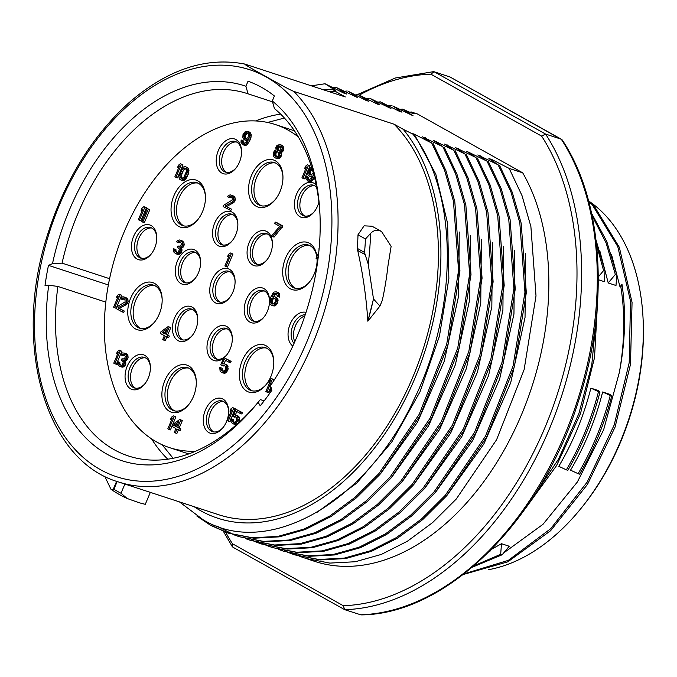 <?xml version="1.0" encoding="UTF-8"?>
<svg xmlns="http://www.w3.org/2000/svg" width="677" height="677" viewBox="0 0 677 677"><rect width="100%" height="100%" fill="white"/><g stroke="black" fill="none" stroke-linecap="round" stroke-linejoin="round"><path stroke-width="1.02" d="M622.002 284.391L619.997 286.803L620.86 287.09L622.002 284.391C626.166 312.41 625.277 341.775 619.337 372.485L603.63 429.81L577.388 481.973L543.005 524.303L503.671 552.948M611.5 254.467L619.997 286.803M589.108 202.829L592.02 204.361L617.746 246.496L630.515 301.138L629.195 362.711L614.191 425.012L587.145 482.126L550.697 528.712L508.342 560.353L464.134 573.842M619.337 372.485A198.014 129.383 -71.9 0 0 620.86 287.09M501.488 543.707L500.675 554.285L502.139 554.768L509.248 546.246L501.488 543.707L491.883 549.115M598.316 279.711L604.231 281.649L605.043 271.071L603.579 270.588L598.307 276.91M608.234 282.961L615.985 285.491L616.798 274.921L615.334 274.439L608.234 282.961L599.822 250.854M611.737 395.977L610.4 394.513L602.648 391.975C595.489 420.019 584.793 446.084 570.542 470.168L578.124 473.688C592.214 449.63 602.928 423.565 610.265 395.503L611.737 395.977C604.527 423.675 593.814 449.731 579.588 474.162L578.124 473.688M599.966 392.135L598.637 390.663L590.894 388.124C583.735 416.177 573.03 442.242 558.779 466.326L566.361 469.838C580.502 445.669 591.216 419.613 598.502 391.653L599.966 392.135C592.62 420.248 581.907 446.312 567.825 470.312L566.361 469.838M596.386 316.514L591.766 365.013L578.894 413.495L558.576 459.023L531.97 498.805M596.598 245.099L603.579 270.588M596.048 240.149L605.043 271.071M597.563 302.306L594.524 357.651L580.494 413.554L556.579 465.598L524.624 509.553M588.787 201.594L590.192 202.051A198.014 129.383 108.1 0 1 643.065 318.495A198.014 129.383 108.1 0 1 580.891 508.545A198.014 129.383 108.1 0 1 488.574 569.679M500.675 554.285L473.959 565.803M592.02 204.361L593.484 204.835L619.328 247.308L632.056 302.399L630.482 364.429L615.08 427.077L587.543 484.326L550.579 530.734L507.784 561.851L463.313 574.477M593.484 204.835L588.922 202.127M502.139 554.768L472.36 567.165M580.891 508.545L582.008 507.175A194.748 127.251 -71.9 0 0 643.15 320.263L643.065 318.495M233.227 547.346L232.296 546.644L232.482 543.766L343.264 605.703L344.695 609.664L361.002 614.885C446.041 614.564 540.542 521.459 578.048 402.443C609.867 307.206 603.689 202.169 562.198 139.902L450.129 77.034L434.118 71.754L545.594 134.071L561.267 139.2L449.799 76.882M561.597 139.344L561.267 139.2A276.775 180.852 -71.9 0 1 564.745 434.803A276.775 180.852 -71.9 0 1 360.376 614.792M232.896 547.202L344.695 609.664A276.775 180.852 108.1 0 0 549.123 429.531A276.775 180.852 108.1 0 0 545.594 134.071L541.634 136.111A273.508 178.72 108.1 0 1 544.731 428.084A273.508 178.72 108.1 0 1 343.264 605.703M359.479 95.025A273.508 178.72 108.1 0 1 430.843 74.174L434.118 71.754L433.492 71.66L395.334 78.007L357.05 94.729M300.884 556.731L314.619 561.36A232.973 152.232 -71.9 0 0 507.708 443.621A232.973 152.232 -71.9 0 0 522.703 172.83L417.438 113.981L411.345 111.993L409.839 112.162M305.682 558.44L329.86 563.095L355.307 561.741L381.303 554.429L407.385 541.245L432.611 522.585L456.306 498.983L496.613 439.678L524.142 369.583L536.006 295.866L530.886 226.524L522.009 195.602L509.172 168.404L522.703 172.83M290.23 551.865L294.842 554.158M295.502 554.463L300.216 556.469M179.405 501.877L203.337 519.911C267.982 558.821 366.773 502.579 414.036 399.438C458.574 309.034 458.549 193.377 412.987 134.173L411.464 133.225L414.231 134.131L431.74 143.075L422.524 136.847L442.8 146.689L433.585 140.461L453.861 150.311L444.645 144.083L464.921 153.933L455.706 147.696L475.982 157.546L466.775 151.318L487.042 161.168L477.835 154.94L498.111 164.79L488.896 158.553L491.663 159.459L492.797 160.982M525.623 253.723L525.039 317.428L510.678 382.843L483.81 444.07L446.981 495.395M491.663 159.459L509.172 168.404M328.117 91.31A222.073 145.106 108.1 0 1 336.224 91.852L345.312 96.938L244.719 64.036C205.859 56.614 167.244 69.536 128.875 102.794C92.123 136.111 65.077 179.896 47.728 234.14C12.051 342.85 44.53 460.445 118.424 481.931A218.476 142.762 108.1 0 0 309.372 351.422A218.476 142.762 108.1 0 0 293.776 91.395L394.124 124.221L403.221 129.307A222.073 145.106 108.1 0 1 402.256 404.931A222.073 145.106 108.1 0 1 200.688 510.737A222.073 145.106 108.1 0 1 194.054 506.675M336.224 91.852L332.737 89.508L335.64 90.447L325.053 83.762L311.344 85.818M411.345 111.993L414.155 113.846L411.388 112.941L402.493 109.09L413.072 115.775L392.795 105.925L402.011 112.154L399.244 111.248L380.372 101.863L390.951 108.54L370.674 98.681L379.89 104.918L377.123 104.013L358.243 94.619L368.821 101.296L366.054 100.399L348.553 91.446L357.761 97.683L336.122 87.384L346.7 94.061L343.933 93.155L325.053 83.762M412.987 134.173L403.221 129.307M244.964 64.103C244.439 64.256 244.279 64.467 265.443 76.281C289.434 89.711 289.883 89.66 293.776 91.395M118.424 481.931L218.773 514.757A218.476 142.762 -71.9 0 0 409.72 384.248A218.476 142.762 -71.9 0 0 394.124 124.221M373.476 298.802A218.476 142.762 108.1 0 1 367.848 321.211L379.932 306.072L382.319 300.317A232.101 151.656 -71.9 0 0 387.955 265.9L391.128 246.335L381.566 231.542L379.687 230.713C376.336 229.621 373.298 230.535 370.564 233.472L365.462 238.973A229.588 150.015 108.1 0 1 364.531 252.428L357.321 248.391A218.476 142.762 -71.9 0 0 357.989 234.792L364.116 225.83L372.054 226.228L381.566 231.542M364.531 252.428L365.165 254.637L357.71 250.465C362.965 274.16 366.342 297.736 367.848 321.211L373.492 298.963L379.932 306.072M357.71 250.465L357.321 248.391M332.72 89.508A224.637 146.782 -71.9 0 0 326.983 89.389A224.637 146.782 -71.9 0 0 322.616 89.508M311.259 85.793A232.973 152.232 108.1 0 1 313.578 85.327M414.231 134.131L435.819 174.209L447.615 223.461L448.868 278.662L439.441 336.122L419.96 391.873L391.755 442.047L356.762 483.073L317.462 512.083M336.122 87.384L333.236 87.671M196.779 515.984L210.674 525.377L228.251 533.104L252.419 537.758L277.875 536.412L303.871 529.092L329.953 515.908L355.171 497.248L378.866 473.655L419.181 414.349L446.71 344.255L458.574 270.538L453.455 201.196L444.569 170.265L431.74 143.075M433.102 143.524L445.898 170.587L454.783 201.458L459.945 270.961L447.979 345.067L420.265 415.339L379.915 474.467L356.297 497.908L331.197 516.433L305.225 529.549L279.296 536.853L253.858 538.215L228.251 533.104M228.944 533.332L212.045 525.817M425.291 137.753L426.417 139.267M459.251 232.016L458.642 295.841L444.273 361.205L417.481 422.27L380.686 473.595M216.784 526.012L233.853 534.754M234.53 535.016L239.311 536.726L263.48 541.38L288.935 540.026L314.932 532.714L341.013 519.53L366.232 500.87L389.927 477.277L430.242 417.963L457.77 347.868L469.635 274.16L464.515 204.809L455.638 173.887L442.8 146.689M347.183 90.997L344.297 91.285M444.171 147.137L456.958 174.209L465.852 205.08L471.006 274.574L459.04 348.68L431.334 418.953L390.976 478.089L367.357 501.53L342.257 520.054L316.286 533.171L290.357 540.466L264.919 541.828L239.311 536.726M436.352 141.366L437.486 142.889M470.32 235.681L469.703 299.556L455.35 364.81L428.575 425.833L391.695 477.277M358.243 94.619L355.357 94.907M245.582 538.638L250.372 540.348L274.549 545.002L299.996 543.648L325.992 536.328L352.074 523.143L377.301 504.492L400.996 480.89L441.302 421.585L468.831 351.49L480.695 277.773L475.576 208.431L466.698 177.501L453.861 150.311M455.232 150.759L468.019 177.831L476.913 208.694L482.066 278.196L470.1 352.302L442.394 422.575L402.036 481.711L378.426 505.152L353.318 523.676L327.355 536.785L301.417 544.088L275.979 545.45L250.372 540.348M251.065 540.568L246.276 538.824M447.412 144.988L448.546 146.503M481.381 239.26L480.755 303.262L466.351 368.618L439.559 429.582L402.747 480.907M369.303 98.241L366.418 98.529M251.252 539.984L255.965 541.989M256.642 542.252L261.432 543.961L285.609 548.615L311.056 547.27L337.061 539.95L363.134 526.765L388.361 508.105L412.056 484.512L452.371 425.207L479.891 355.112L491.756 281.395L486.636 212.053L477.759 181.123L464.921 153.933M466.292 154.381L479.079 181.444L487.973 212.316L493.127 281.818L481.161 355.916L453.455 426.188L413.105 485.324L389.487 508.766L364.378 527.29L338.415 540.407L312.486 547.701L287.04 549.072L261.432 543.961M262.117 544.19L257.336 542.438M256.659 542.167L251.962 540.128M458.473 148.601L459.607 150.125M492.433 242.831L491.841 306.681L477.454 372.113L450.611 433.221L413.833 484.495M257.04 541.008L261.652 543.301M262.312 543.606L267.026 545.611M267.694 545.874L272.493 547.583L296.67 552.237L322.117 550.883L348.122 543.572L374.195 530.387L399.422 511.727L423.117 488.125L463.432 428.82L490.952 358.725L502.816 285.009L497.705 215.667L488.819 184.745L475.982 157.546M380.372 101.863L377.487 102.151M477.353 157.995L490.148 185.066L499.034 215.938L504.196 285.432L492.23 359.538L464.515 429.81L424.166 488.946L400.547 512.387L375.439 530.912L349.476 544.029L323.547 551.323L298.1 552.686L272.493 547.583M469.533 152.223L470.667 153.747M503.51 246.563L502.909 310.235L488.599 375.464L461.807 436.614L424.911 488.1M391.424 105.477L388.547 105.764M278.763 549.496L283.561 551.205L307.73 555.859L333.186 554.505L359.182 547.185L385.264 534.001L410.482 515.349L434.177 491.747L474.492 432.442L502.021 362.347L513.885 288.63L508.766 219.289L499.88 188.358L487.042 161.168M488.413 161.617L501.208 188.688L510.094 219.551L515.256 289.054L503.29 363.16L475.576 433.432L435.226 492.568L411.608 516.009L386.499 534.534L360.536 547.642L334.607 554.945L309.161 556.308L283.561 551.205M284.255 551.425L279.466 549.682M480.602 155.845L481.728 157.36M514.571 250.151L513.953 314.026L499.601 379.281L472.825 440.304L435.946 491.747M402.493 109.09L399.608 109.386M284.442 550.841L289.155 552.847M289.824 553.109L294.622 554.818L318.799 559.473L344.246 558.119L370.243 550.807L396.324 537.623L421.551 518.963L445.238 495.369L485.553 436.064L513.081 365.969L524.946 292.252L519.826 222.911L510.949 191.98L498.111 164.79M499.482 165.239L512.269 192.302L521.163 223.173L526.317 292.676L514.351 366.773L486.645 437.046L446.287 496.182L422.676 519.623L397.568 538.147L371.597 551.264L345.668 558.559L320.229 559.93L294.622 554.818M295.316 555.047L290.526 553.295M289.849 553.033L285.152 550.985M270.546 385.56A197.227 128.875 -71.9 0 0 319.908 213.204A197.227 128.875 -71.9 0 0 272.281 101.008L274.405 95.982A202.677 132.438 -71.9 0 0 248.027 81.232L245.903 86.258A197.227 128.875 -71.9 0 0 52.501 263.658L48.473 265.367A202.677 132.438 -71.9 0 0 45.02 285.491L48.727 285.22A197.227 128.875 -71.9 0 0 106.822 454.098A197.227 128.875 -71.9 0 0 257.979 402.485A197.227 128.875 -71.9 0 0 258.14 402.29L260.247 405.811A202.677 132.438 -71.9 0 0 271.866 390.257L270.546 385.56M319.993 214.981A190.694 124.602 -71.9 0 0 274.439 108.582L272.281 101.008M255.601 120.946A190.694 124.602 108.1 0 1 280.633 114.134M167.752 459.192A190.694 124.602 108.1 0 1 151.589 438.899M292.946 130.297A190.694 124.602 108.1 0 1 293.886 129.967M187.8 454.242A190.694 124.602 108.1 0 1 187.241 453.421M195.501 451.246A169.986 111.07 108.1 0 1 169.563 447.641A169.986 111.07 108.1 0 1 124.424 231.297A169.986 111.07 108.1 0 1 275.268 124.517A169.986 111.07 108.1 0 1 298.329 136.94M239.413 162.192A18.254 11.924 -71.9 0 0 241.545 150.751A18.254 11.924 -71.9 0 0 235.96 139.572A18.254 11.924 -71.9 0 0 218.375 150.429A18.254 11.924 -71.9 0 0 221.828 173.05A18.254 11.924 -71.9 0 0 235.816 168.268A18.254 11.924 -71.9 0 0 239.413 162.192M154.635 248.188A18.254 11.924 -71.9 0 0 156.759 236.747A18.254 11.924 -71.9 0 0 151.183 225.568A18.254 11.924 -71.9 0 0 133.589 236.417A18.254 11.924 -71.9 0 0 137.042 259.037A18.254 11.924 -71.9 0 0 151.03 254.264A18.254 11.924 -71.9 0 0 154.635 248.188M198.479 272.696A18.254 11.924 -71.9 0 0 200.612 261.254A18.254 11.924 -71.9 0 0 195.027 250.084A18.254 11.924 -71.9 0 0 177.442 260.933A18.254 11.924 -71.9 0 0 180.894 283.553A18.254 11.924 -71.9 0 0 194.883 278.772A18.254 11.924 -71.9 0 0 198.479 272.696M148.255 378.003A18.254 11.924 -71.9 0 0 150.379 366.562A18.254 11.924 -71.9 0 0 144.802 355.391A18.254 11.924 -71.9 0 0 127.208 366.24A18.254 11.924 -71.9 0 0 130.661 388.86A18.254 11.924 -71.9 0 0 144.65 384.079A18.254 11.924 -71.9 0 0 148.255 378.003M195.619 329.758A18.254 11.924 -71.9 0 0 197.743 318.325A18.254 11.924 -71.9 0 0 192.166 307.146A18.254 11.924 -71.9 0 0 174.573 317.995A18.254 11.924 -71.9 0 0 178.026 340.616A18.254 11.924 -71.9 0 0 192.014 335.843A18.254 11.924 -71.9 0 0 195.619 329.758M226.465 421.729A18.254 11.924 -71.9 0 0 228.589 410.287A18.254 11.924 -71.9 0 0 223.012 399.108A18.254 11.924 -71.9 0 0 205.419 409.966A18.254 11.924 -71.9 0 0 208.871 432.586A18.254 11.924 -71.9 0 0 222.86 427.805A18.254 11.924 -71.9 0 0 226.465 421.729M224.095 357.71A18.254 11.924 -71.9 0 0 226.567 355.154A18.254 11.924 -71.9 0 0 230.163 349.078A18.254 11.924 -71.9 0 0 232.296 337.637A18.254 11.924 -71.9 0 0 226.71 326.458A18.254 11.924 -71.9 0 0 209.125 337.315A18.254 11.924 -71.9 0 0 212.578 359.927A18.254 11.924 -71.9 0 0 223.588 358.133M269.548 301.341A18.254 11.924 -71.9 0 0 269.522 299.784A18.254 11.924 -71.9 0 0 263.945 288.605A18.254 11.924 -71.9 0 0 246.352 299.462A18.254 11.924 -71.9 0 0 249.805 322.074A18.254 11.924 -71.9 0 0 263.793 317.301A18.254 11.924 -71.9 0 0 267.398 311.225A18.254 11.924 -71.9 0 0 269.539 301.561M306.004 312.393A18.254 11.924 -71.9 0 0 290.196 323.97A18.254 11.924 -71.9 0 0 292.828 346.065M316.134 184.813A18.254 11.924 -71.9 0 0 314.17 183.298A18.254 11.924 -71.9 0 0 296.577 194.147A18.254 11.924 -71.9 0 0 300.029 216.767A18.254 11.924 -71.9 0 0 314.018 211.994A18.254 11.924 -71.9 0 0 317.623 205.918A18.254 11.924 -71.9 0 0 318.892 202.195M235.714 234.843A18.254 11.924 -71.9 0 0 237.839 223.402A18.254 11.924 -71.9 0 0 232.262 212.223A18.254 11.924 -71.9 0 0 214.668 223.08A18.254 11.924 -71.9 0 0 218.121 245.7A18.254 11.924 -71.9 0 0 232.109 240.919A18.254 11.924 -71.9 0 0 235.714 234.843M270.258 254.163A18.254 11.924 -71.9 0 0 272.391 242.721A18.254 11.924 -71.9 0 0 266.806 231.542A18.254 11.924 -71.9 0 0 249.221 242.391A18.254 11.924 -71.9 0 0 252.673 265.012A18.254 11.924 -71.9 0 0 266.662 260.239A18.254 11.924 -71.9 0 0 270.258 254.163M232.939 291.965A18.254 11.924 -71.9 0 0 235.063 280.523A18.254 11.924 -71.9 0 0 229.486 269.344A18.254 11.924 -71.9 0 0 211.893 280.193A18.254 11.924 -71.9 0 0 215.345 302.814A18.254 11.924 -71.9 0 0 229.334 298.041A18.254 11.924 -71.9 0 0 232.939 291.965M270.876 376.53A24.787 16.197 -71.9 0 0 273.762 360.993A24.787 16.197 -71.9 0 0 266.188 345.812A24.787 16.197 -71.9 0 0 242.29 360.545A24.787 16.197 -71.9 0 0 246.978 391.272A24.787 16.197 -71.9 0 0 265.976 384.781A24.787 16.197 -71.9 0 0 270.876 376.53M316.912 256.558A24.787 16.197 -71.9 0 0 309.491 243.297A24.787 16.197 -71.9 0 0 285.592 258.039A24.787 16.197 -71.9 0 0 290.281 288.757A24.787 16.197 -71.9 0 0 309.279 282.267A24.787 16.197 -71.9 0 0 314.179 274.016A24.787 16.197 -71.9 0 0 317.09 259.088L317.962 259.376M130.661 298.142A24.787 16.197 -71.9 0 0 135.349 328.861A24.787 16.197 -71.9 0 0 154.348 322.37A24.787 16.197 -71.9 0 0 159.239 314.12A24.787 16.197 -71.9 0 0 162.133 298.582A24.787 16.197 -71.9 0 0 154.551 283.401A24.787 16.197 -71.9 0 0 130.661 298.142M202.541 211.605A24.787 16.197 -71.9 0 0 205.436 196.068A24.787 16.197 -71.9 0 0 197.853 180.886A24.787 16.197 -71.9 0 0 173.964 195.628A24.787 16.197 -71.9 0 0 178.652 226.346A24.787 16.197 -71.9 0 0 197.65 219.864A24.787 16.197 -71.9 0 0 202.541 211.605M164.799 380.652A24.787 16.197 -71.9 0 0 169.495 411.371A24.787 16.197 -71.9 0 0 188.494 404.88A24.787 16.197 -71.9 0 0 193.385 396.629A24.787 16.197 -71.9 0 0 196.271 381.092A24.787 16.197 -71.9 0 0 188.697 365.91A24.787 16.197 -71.9 0 0 164.799 380.652M251.446 175.529A24.787 16.197 -71.9 0 0 256.143 206.248A24.787 16.197 -71.9 0 0 275.141 199.757A24.787 16.197 -71.9 0 0 280.033 191.506A24.787 16.197 -71.9 0 0 282.918 175.969A24.787 16.197 -71.9 0 0 275.344 160.787A24.787 16.197 -71.9 0 0 251.446 175.529M227.599 256.541L228.53 254.332L230.366 252.97L232.956 254.053L227.472 267.043L225.898 266.526L224.882 265.959L229.435 255.178L227.599 256.541L228.708 256.905M229.816 196.288L228.377 197.193L227.531 196.719L228.166 195.712L230.222 194.815L233.116 196.432L233.777 198.852L233.252 200.604L231.923 202.254L225.102 205.952L231.432 209.125L230.849 210.513L223.156 206.578L223.74 205.19L232.228 200.028L232.194 197.625L229.816 196.288L231.289 196.77M226.668 206.468L233.489 202.761L234.817 201.111L235.351 199.36L234.691 196.939L231.534 195.204M228.377 197.193L229.943 197.709L231.356 196.812M248.4 131.761L249.635 133.818L249.432 136.779L246.064 143.778L245.082 144.599L242.916 144.751L244.482 145.267L246.648 145.106L249.542 141.256L251.006 137.296L251.201 134.334L249.974 132.277L247.554 131.287L249.974 132.277M242.916 144.751L241.004 142.314L241.139 139.995L241.985 140.477L242.645 142.898L244.321 143.465L245.734 142.568L247.359 139.716L244.896 140.054L246.91 140.655M244.219 143.406L243.559 140.985L241.139 139.995M222.987 365.021L221.963 365.47L220.77 364.801L223.808 357.617L229.588 360.849L229.004 362.229L224.07 359.479L222.2 363.896L224.375 363.744L226.126 365.064L226.423 369.329L224.062 372.452L221.887 372.604L220.135 371.284L219.72 367.289L220.736 367.856L220.609 369.16L221.455 370.649L224.011 371.055L225.229 369.684L225.653 367.188L224.806 365.698L222.987 365.021L224.468 365.504M223.021 371.165L222.183 369.667L222.31 368.373L219.72 367.289M221.887 372.604L224.425 373.315L225.627 372.959L227.997 369.845L227.692 365.58L224.375 363.744M225.517 360.282L224.079 363.684M223.808 357.617L231.153 361.366L230.569 362.745L229.004 362.229M221.963 365.47L223.528 365.978L224.536 365.546M232.702 407.554L233.726 408.121L228.242 421.111L227.218 420.535L231.771 409.763L229.935 411.125L230.865 408.916L232.702 407.554L235.173 408.908M232.135 416.11L231.094 418.581M230.967 418.868L229.808 421.619L228.242 421.111M280.811 144.937L282.199 148.111L281.607 150.514L279.483 152.054L279.796 155.304L277.663 157.868L275.488 158.02L278.027 158.731L280.092 157.834L281.014 156.649L281.607 154.246L281.057 152.57L283.181 151.022L283.773 148.627L283.113 146.207L280.126 144.556L282.377 145.453M282.918 226.033L274.033 237.119L271.443 236.036L279.745 226.33L274.642 223.478L275.226 222.098L276.791 222.615L282.918 226.033L281.353 225.526L280.769 226.905L282.334 227.421M307.46 164.773L308.475 165.349L302.991 178.339L301.967 177.763L306.52 166.991L304.684 168.353L305.615 166.144L307.46 164.773L310.049 165.857L308.543 169.411M307.798 171.188L304.557 178.846L302.991 178.339M271.367 378.528L272.391 379.095L266.899 392.085L265.883 391.518L270.436 380.736L268.6 382.099L269.531 379.89L271.367 378.528L273.957 379.611L272.992 381.887M270.284 388.302L268.473 392.601L266.899 392.085M173.295 415.839L174.319 416.406L168.827 429.396L167.811 428.829L172.364 418.047L170.519 419.41L171.459 417.201L173.295 415.839L175.885 416.922L172.669 424.521M171.907 426.332L170.401 429.912L168.827 429.396M178.373 429.946L176.858 433.525L174.277 432.442L175.91 428.566L171.823 426.29L172.525 424.631L179.76 419.452L182.35 420.535L179.193 427.999L180.894 428.947L180.2 430.606L176.925 429.142L175.292 433.009M119.262 350.178L120.278 350.754L114.794 363.744L113.77 363.168L118.323 352.395L116.486 353.758L117.426 351.541L119.262 350.178L121.852 351.261L117.527 361.493M117.349 361.907L116.359 364.251L114.794 363.744M119.093 294.14L120.117 294.707L114.625 307.697L113.609 307.13L118.162 296.348L116.326 297.711L117.256 295.502L119.093 294.14L121.682 295.223L116.706 307.003M143.837 206.697L144.861 207.264L139.369 220.253L138.353 219.686L142.906 208.905L141.07 210.268L142.001 208.059L143.837 206.697L145.403 207.204L146.427 207.78L145.555 209.853M144.556 212.206L140.943 220.77L139.369 220.253M180.378 163.766L181.402 164.333L175.91 177.323L174.894 176.748L179.447 165.975L177.602 167.337L178.542 165.129L180.378 163.766L182.968 164.85L180.911 169.724M179.287 173.549L177.484 177.839L175.91 177.323M180.962 240.538L182.485 242.417L182.401 245.108L181.529 246.665L179.811 247.757L180.42 249.805L179.134 252.843L177.696 253.748L175.986 253.816L177.552 254.332L179.27 254.264L180.7 253.359L181.986 250.312L181.377 248.264L183.103 247.181L183.966 245.616L184.271 244.414L183.602 241.994L180.624 240.352L182.536 241.054M175.986 253.816L174.065 252.403L173.337 250.625L173.532 248.687L174.378 249.161L174.421 250.549L175.377 251.768L177.366 252.538L178.398 252.089L179.397 249.229L177.535 247.164L178 246.064L180.514 246.098L181.563 243.61L179.87 241.638L178.906 241.444L177.467 242.349L179.033 242.857L180.446 241.96M175.377 251.768L177.399 252.529M176.951 252.284L175.995 251.065L175.944 249.669L173.532 248.687M163.741 340.099L162.725 339.524L164.359 335.657L160.271 333.372L160.974 331.713L168.209 326.534L170.799 327.617L167.651 335.081L169.352 336.037L168.649 337.688L165.374 336.224L163.741 340.099L165.315 340.607L166.821 337.036M275.167 297.034L276.402 299.09L276.318 301.781L277.883 302.289L277.468 298.303L274.312 296.56L276.732 297.55M273.872 296.467L275.048 294.563L276.461 293.666M276.978 292.244L278.213 294.3L278.078 296.619L279.643 297.127L279.779 294.817L278.552 292.76L276.301 291.863L278.552 292.76M276.318 301.781L273.83 305.175L271.663 305.327L273.229 305.843L275.404 305.682L277.883 302.289M233.243 416.736L232.05 416.067L235.088 408.883L240.868 412.115L240.284 413.495L235.351 410.736L233.489 415.162L234.691 414.806L236.679 415.576L237.906 417.633L237.712 420.595L236.315 422.897L235.342 423.717L233.176 423.87L231.416 422.55L230.916 421.238L231.001 418.555L232.025 419.122L231.898 420.417L232.736 421.915L235.3 422.321L236.738 420.4L236.654 417.616L235.071 416.389L233.243 416.736L234.809 417.244L235.816 416.804M232.736 421.915L234.58 422.583M234.301 422.431L233.463 420.933L233.59 419.638L231.001 418.555M233.176 423.87L235.706 424.581L237.822 423.463M237.898 423.396L239.277 421.111L239.48 418.149L238.245 416.093L235.655 415.009M236.798 411.548L235.359 414.95M235.088 408.883L242.442 412.632L241.858 414.011L240.284 413.495M313.756 174.666L310.904 180.023L309.922 180.844L307.756 180.996L310.286 181.715L311.488 181.36L314.441 177.349M307.756 180.996L305.843 178.559L305.979 176.248L306.825 176.722L307.485 179.143L308.509 179.71L310.574 178.813L312.19 175.969L309.736 176.299L311.742 176.909M307.485 179.143L309.161 179.71M309.059 179.659L308.399 177.239L305.979 176.248M124.873 353.318L126.396 355.197L126.311 357.879L125.44 359.445L123.722 360.528L124.331 362.576L123.045 365.622L121.606 366.528L119.897 366.595L123.18 367.036L125.135 365.394L125.897 363.092L125.287 361.044L127.014 359.961L128.173 357.194L127.513 354.773L124.534 353.132L126.438 353.834M119.897 366.595L117.527 364.243L117.443 361.459L118.289 361.933L118.331 363.329L119.287 364.548L121.276 365.318L122.309 364.869L123.307 362.009L121.445 359.944L121.911 358.835L124.424 358.869L125.473 356.39L123.781 354.418L122.816 354.215L121.378 355.12L122.943 355.637L124.356 354.74M119.287 364.548L121.31 365.309M120.861 365.055L119.905 363.837L119.854 362.449L117.443 361.459M122.647 298.176L121.208 299.082L120.362 298.608L120.997 297.592L123.062 296.695L125.956 298.312L126.616 300.732L126.083 302.484L124.754 304.134L117.933 307.84L124.263 311.014L123.679 312.393L122.114 311.885L115.987 308.458L116.571 307.079L125.059 301.917L125.025 299.505L122.647 298.176L124.119 298.659M119.499 308.348L126.32 304.65L127.648 303L128.181 301.248L127.521 298.828L124.365 297.085M121.208 299.082L122.782 299.589L124.187 298.692M144.472 212.172L145.403 209.963L147.239 208.601L149.829 209.684L144.345 222.674L141.755 221.591L146.308 210.809L144.472 212.172L145.58 212.536M186.725 167.651L187.258 171.366L185.616 176.257L183.535 179.193L181.47 180.09L180.336 179.794L183.044 180.607L185.1 179.71L186.429 178.059L188.231 174.285L188.959 170.587L188.291 168.167L185.82 166.804L188.291 168.167M241.562 151.36A16.07 10.502 -71.9 0 0 236.688 142.085A16.07 10.502 -71.9 0 0 235.461 141.544A16.07 10.502 -71.9 0 0 221.193 151.64A16.07 10.502 -71.9 0 0 224.239 171.56A16.07 10.502 -71.9 0 0 225.466 172.102A16.07 10.502 -71.9 0 0 236.188 167.786M226.677 172.381A16.07 10.502 108.1 0 1 223.545 152.41A16.07 10.502 108.1 0 1 236.603 142.035M156.785 237.356A16.07 10.502 -71.9 0 0 151.91 228.081A16.07 10.502 -71.9 0 0 150.675 227.54A16.07 10.502 -71.9 0 0 136.415 237.635A16.07 10.502 -71.9 0 0 139.454 257.556A16.07 10.502 -71.9 0 0 140.681 258.089A16.07 10.502 -71.9 0 0 151.411 253.782M141.891 258.369A16.07 10.502 108.1 0 1 138.768 238.406A16.07 10.502 108.1 0 1 151.817 228.031M200.629 261.872A16.07 10.502 -71.9 0 0 195.755 252.589A16.07 10.502 -71.9 0 0 194.527 252.056A16.07 10.502 -71.9 0 0 180.26 262.151A16.07 10.502 -71.9 0 0 183.306 282.064A16.07 10.502 -71.9 0 0 184.533 282.605A16.07 10.502 -71.9 0 0 195.255 278.298M185.743 282.884A16.07 10.502 108.1 0 1 182.612 262.921A16.07 10.502 108.1 0 1 195.67 252.546M150.404 367.179A16.07 10.502 -71.9 0 0 145.521 357.896A16.07 10.502 -71.9 0 0 144.294 357.363A16.07 10.502 -71.9 0 0 130.035 367.459A16.07 10.502 -71.9 0 0 133.073 387.371A16.07 10.502 -71.9 0 0 134.3 387.913A16.07 10.502 -71.9 0 0 145.03 383.605M135.51 388.192A16.07 10.502 108.1 0 1 132.387 368.229A16.07 10.502 108.1 0 1 145.437 357.854M197.769 318.935A16.07 10.502 -71.9 0 0 192.886 309.651A16.07 10.502 -71.9 0 0 191.659 309.118A16.07 10.502 -71.9 0 0 177.399 319.214A16.07 10.502 -71.9 0 0 180.437 339.126A16.07 10.502 -71.9 0 0 181.664 339.668A16.07 10.502 -71.9 0 0 192.395 335.36M182.875 339.947A16.07 10.502 108.1 0 1 179.752 319.984A16.07 10.502 108.1 0 1 192.801 309.609M228.614 410.897A16.07 10.502 -71.9 0 0 223.732 401.622A16.07 10.502 -71.9 0 0 222.505 401.08A16.07 10.502 -71.9 0 0 208.245 411.176A16.07 10.502 -71.9 0 0 211.283 431.097A16.07 10.502 -71.9 0 0 212.51 431.638A16.07 10.502 -71.9 0 0 223.241 427.322M213.72 431.918A16.07 10.502 108.1 0 1 210.598 411.946A16.07 10.502 108.1 0 1 223.647 401.571M232.313 338.246A16.07 10.502 -71.9 0 0 227.438 328.971A16.07 10.502 -71.9 0 0 226.211 328.43A16.07 10.502 -71.9 0 0 211.943 338.525A16.07 10.502 -71.9 0 0 214.99 358.446A16.07 10.502 -71.9 0 0 216.217 358.988A16.07 10.502 -71.9 0 0 226.939 354.672M217.427 359.259A16.07 10.502 108.1 0 1 214.296 339.295A16.07 10.502 108.1 0 1 227.354 328.92M269.548 300.393A16.07 10.502 -71.9 0 0 264.665 291.118A16.07 10.502 -71.9 0 0 263.438 290.577A16.07 10.502 -71.9 0 0 249.178 300.673A16.07 10.502 -71.9 0 0 252.216 320.593A16.07 10.502 -71.9 0 0 253.443 321.126A16.07 10.502 -71.9 0 0 264.174 316.819M254.654 321.406A16.07 10.502 108.1 0 1 251.531 301.443A16.07 10.502 108.1 0 1 264.58 291.068M305.234 314.746A16.07 10.502 -71.9 0 0 293.023 325.188A16.07 10.502 -71.9 0 0 294.03 343.434M294.8 341.724A16.07 10.502 108.1 0 1 295.375 325.959A16.07 10.502 108.1 0 1 304.836 315.947M316.591 187.106A16.07 10.502 -71.9 0 0 314.898 185.811A16.07 10.502 -71.9 0 0 313.671 185.27A16.07 10.502 -71.9 0 0 299.403 195.365A16.07 10.502 -71.9 0 0 302.45 215.286A16.07 10.502 -71.9 0 0 303.677 215.819A16.07 10.502 -71.9 0 0 314.399 211.512M304.887 216.098A16.07 10.502 108.1 0 1 301.756 196.135A16.07 10.502 108.1 0 1 314.813 185.76M237.864 224.011A16.07 10.502 -71.9 0 0 232.981 214.736A16.07 10.502 -71.9 0 0 231.754 214.203A16.07 10.502 -71.9 0 0 217.495 224.299A16.07 10.502 -71.9 0 0 220.533 244.211A16.07 10.502 -71.9 0 0 221.76 244.752A16.07 10.502 -71.9 0 0 232.49 240.445M222.97 245.032A16.07 10.502 108.1 0 1 219.847 225.06A16.07 10.502 108.1 0 1 232.896 214.694M272.408 243.331A16.07 10.502 -71.9 0 0 267.533 234.056A16.07 10.502 -71.9 0 0 266.306 233.514A16.07 10.502 -71.9 0 0 252.039 243.61A16.07 10.502 -71.9 0 0 255.085 263.531A16.07 10.502 -71.9 0 0 256.312 264.064A16.07 10.502 -71.9 0 0 267.034 259.756M257.522 264.343A16.07 10.502 108.1 0 1 254.391 244.38A16.07 10.502 108.1 0 1 267.449 234.005M235.088 281.133A16.07 10.502 -71.9 0 0 230.214 271.858A16.07 10.502 -71.9 0 0 228.978 271.316A16.07 10.502 -71.9 0 0 214.719 281.412A16.07 10.502 -71.9 0 0 217.757 301.333A16.07 10.502 -71.9 0 0 218.984 301.866A16.07 10.502 -71.9 0 0 229.715 297.558M220.194 302.145A16.07 10.502 108.1 0 1 217.072 282.182A16.07 10.502 108.1 0 1 230.121 271.807M273.787 361.594A22.612 14.776 -71.9 0 0 266.907 348.317A22.612 14.776 -71.9 0 0 265.181 347.563A22.612 14.776 -71.9 0 0 245.116 361.763A22.612 14.776 -71.9 0 0 249.39 389.783A22.612 14.776 -71.9 0 0 251.116 390.544A22.612 14.776 -71.9 0 0 266.357 384.308M252.318 390.849A22.612 14.776 108.1 0 1 247.469 362.533A22.612 14.776 108.1 0 1 266.332 348.02M316.819 256.769A22.612 14.776 -71.9 0 0 310.21 245.81A22.612 14.776 -71.9 0 0 308.484 245.049A22.612 14.776 -71.9 0 0 288.419 259.257A22.612 14.776 -71.9 0 0 292.692 287.268A22.612 14.776 -71.9 0 0 294.419 288.03A22.612 14.776 -71.9 0 0 309.66 281.793M295.621 288.343A22.612 14.776 108.1 0 1 290.772 260.019A22.612 14.776 108.1 0 1 309.634 245.514M162.15 299.183A22.612 14.776 -71.9 0 0 155.278 285.914A22.612 14.776 -71.9 0 0 153.544 285.152A22.612 14.776 -71.9 0 0 133.479 299.352A22.612 14.776 -71.9 0 0 137.761 327.372A22.612 14.776 -71.9 0 0 139.487 328.133A22.612 14.776 -71.9 0 0 154.72 321.897M140.689 328.438A22.612 14.776 108.1 0 1 135.832 300.123A22.612 14.776 108.1 0 1 154.695 285.609M205.453 196.677A22.612 14.776 -71.9 0 0 198.573 183.399A22.612 14.776 -71.9 0 0 196.846 182.638A22.612 14.776 -71.9 0 0 176.782 196.846A22.612 14.776 -71.9 0 0 181.064 224.866A22.612 14.776 -71.9 0 0 182.79 225.619A22.612 14.776 -71.9 0 0 198.022 219.39M183.992 225.932A22.612 14.776 108.1 0 1 179.134 197.616A22.612 14.776 108.1 0 1 197.997 183.103M196.296 381.693A22.612 14.776 -71.9 0 0 189.416 368.423A22.612 14.776 -71.9 0 0 187.69 367.662A22.612 14.776 -71.9 0 0 167.625 381.862A22.612 14.776 -71.9 0 0 171.907 409.881A22.612 14.776 -71.9 0 0 173.634 410.643A22.612 14.776 -71.9 0 0 188.866 404.406M174.835 410.956A22.612 14.776 108.1 0 1 169.978 382.632A22.612 14.776 108.1 0 1 188.841 368.119M282.944 176.57A22.612 14.776 -71.9 0 0 276.064 163.301A22.612 14.776 -71.9 0 0 274.337 162.539A22.612 14.776 -71.9 0 0 254.273 176.739A22.612 14.776 -71.9 0 0 258.555 204.759A22.612 14.776 -71.9 0 0 260.281 205.52A22.612 14.776 -71.9 0 0 275.514 199.283M261.483 205.833A22.612 14.776 108.1 0 1 256.625 177.509A22.612 14.776 108.1 0 1 275.488 162.996M230.366 252.97L231.39 253.536L225.898 266.526M231.39 253.536L232.956 254.053M229.071 196.558L230.637 197.066M232.211 195.585L233.785 196.093M233.116 196.432L234.691 196.939M233.565 197.362L235.131 197.879M233.777 198.852L235.351 199.36M233.48 200.053L235.054 200.561M233.252 200.604L234.817 201.111M232.609 201.611L234.183 202.127M231.923 202.254L233.489 202.761M225.102 205.952L231.432 209.125M229.867 208.618L229.283 209.997M243.881 144.954L245.455 145.462M245.082 144.599L246.648 145.106M241.985 140.477L243.559 140.985M241.977 141.493L243.542 142.009M242.256 142.331L243.822 142.847M242.645 142.898L244.295 143.473M245.869 140.249L246.936 140.604M244.896 140.054L243.314 138.827L242.815 137.524L243.018 134.562L245.387 131.44L247.554 131.287M249.136 132.514L250.702 133.03M249.635 133.818L251.201 134.334M249.678 135.214L251.252 135.722M249.432 136.779L251.006 137.296M248.789 138.81L250.355 139.327M247.968 140.748L249.542 141.256M246.987 142.585L248.552 143.101M246.064 143.778L247.63 144.286M247.714 137.871L248.645 135.662L248.383 133.801L246.8 132.574L245.429 132.836L243.982 134.757L244.067 137.541L245.649 138.768L247.714 137.871M244.465 138.1L246.301 138.768M246.03 138.616L245.362 137.211L245.548 135.273L247.714 133.09M244.067 137.541L245.641 138.049M243.796 136.703L245.362 137.211M243.805 135.679L245.37 136.195M243.982 134.757L245.548 135.273M244.219 134.207L245.785 134.715M244.735 133.471L246.301 133.987M245.429 132.836L246.995 133.344M246.174 132.565L247.647 133.047M229.588 360.849L231.153 361.366M225.39 364.311L226.964 364.827M226.126 365.064L227.692 365.58M226.626 366.367L228.191 366.883M226.668 367.763L228.242 368.271M226.423 369.329L227.997 369.845M225.957 370.437L227.531 370.954M225.035 371.631L226.6 372.138M224.062 372.452L225.627 372.959M222.86 372.799L224.425 373.315M220.736 367.856L222.31 368.373M220.609 369.16L222.183 369.667M220.888 369.997L222.454 370.505M221.455 370.649L223.275 371.326M233.726 408.121L235.291 408.637M229.935 411.125L231.043 411.489M275.488 158.02L273.736 156.7L273.322 152.706L274.591 150.692L276.081 150.15L275.827 147.273L277.096 145.259L280.126 144.556M281.539 145.69L283.113 146.207M282.047 146.994L283.612 147.51M282.199 148.111L283.773 148.627M281.962 149.685L283.528 150.192M281.607 150.514L283.181 151.022M280.803 151.428L282.368 151.936M279.94 151.97L281.514 152.486M279.483 152.054L281.057 152.57M279.711 152.52L281.277 153.036M280.041 153.73L281.607 154.246M279.796 155.304L281.361 155.82M279.449 156.133L281.014 156.649M278.518 157.326L280.092 157.834M277.663 157.868L279.229 158.384M276.461 158.223L278.027 158.731M274.659 155.507L276.707 156.649L278.594 155.659L278.899 153.434L277.206 151.47L275.497 151.538L274.523 152.359L274.21 154.576L274.659 155.507L276.233 156.023L275.742 153.696L277.062 152.046L277.925 151.885M280.786 146.977L278.746 145.834L277.028 146.926L276.783 148.491L277.68 150.362L279.152 150.844L280.879 149.761L280.786 146.977M276.758 156.641L276.233 156.023M275.226 156.167L276.707 156.649M274.21 154.576L275.784 155.092M274.168 153.188L275.742 153.696M274.523 152.359L276.089 152.867M275.497 151.538L277.062 152.046M276.411 151.36L277.883 151.843M279.203 150.827L278.357 147.992L280.27 146.367M277.68 150.362L279.152 150.844M277.113 149.702L278.679 150.218M276.783 148.491L278.349 149.008M276.791 147.476L278.357 147.992M277.028 146.926L278.594 147.434M277.714 146.283L279.288 146.799M278.746 145.834L280.219 146.317M280.769 226.905L272.459 236.612M275.226 222.098L281.353 225.526M304.684 168.353L305.792 168.717M308.475 165.349L310.049 165.857M318.359 256.118L317.098 259.096L316.083 258.521L318.799 252.081M318.791 249.111L319.172 248.222M272.391 379.095L273.957 379.611M268.6 382.099L269.708 382.463M174.319 416.406L175.885 416.922M170.519 419.41L171.628 419.774M179.76 419.452L182.35 420.535M180.784 420.019L177.628 427.483L179.193 427.999M177.628 427.483L180.894 428.947M179.329 428.431L178.626 430.09M178.83 421.661L173.718 425.291L176.604 426.908L178.83 421.661M173.718 425.291L175.284 425.808L177.839 423.988M175.284 425.808L176.731 426.62M120.278 350.754L121.852 351.261M116.486 353.758L117.595 354.122M114.625 307.697L116.105 308.179M120.117 294.707L121.682 295.223M116.326 297.711L117.434 298.075M144.861 207.264L146.427 207.78M141.07 210.268L142.178 210.632M181.402 164.333L182.968 164.85M177.602 167.337L178.711 167.701M177.696 253.748L179.27 254.264M178.44 253.477L180.014 253.993M176.782 253.917L178.356 254.434M174.378 249.161L175.944 249.669M174.319 249.805L175.885 250.321M174.421 250.549L175.995 251.065M174.649 251.015L176.215 251.531M178 246.064L179.185 246.445M178.906 241.444L180.378 241.917M178.161 241.706L179.727 242.222M177.467 242.349L176.621 241.867L177.256 240.86L179.32 239.963L180.624 240.352M182.037 241.486L183.602 241.994M182.485 242.417L184.051 242.933M182.697 243.906L184.271 244.414M182.401 245.108L183.966 245.616M182.172 245.658L183.738 246.166M181.529 246.665L183.103 247.181M180.844 247.308L182.409 247.816M179.811 247.757L181.377 248.264M180.429 248.781L181.995 249.297M180.42 249.805L181.986 250.312M180.124 251.006L181.69 251.514M179.65 252.106L181.224 252.623M179.134 252.843L180.7 253.359M168.209 326.534L170.799 327.617M169.233 327.109L166.077 334.573L167.651 335.081M166.077 334.573L169.352 336.037M167.778 335.521L167.075 337.18M167.278 328.751L162.167 332.382L165.061 333.998L167.278 328.751M162.167 332.382L163.732 332.898L166.297 331.078M163.732 332.898L165.18 333.702M276.563 300.207L278.129 300.723M275.734 303.161L277.299 303.677M274.811 304.354L276.377 304.87M273.83 305.175L275.404 305.682M272.628 305.53L274.202 306.038M271.663 305.327L270.081 304.1L269.581 302.797L270.428 297.804L273.153 292.836L274.134 292.015L276.301 291.863M277.714 292.997L279.279 293.505M278.213 294.3L279.779 294.817M278.255 295.688L279.829 296.204M278.078 296.619L277.223 296.137L276.563 293.716L274.921 293.141L276.394 293.623M274.921 293.141L274.177 293.412L275.742 293.92M274.177 293.412L273.483 294.046L275.048 294.563M273.483 294.046L272.966 294.783L274.532 295.29M272.966 294.783L272.095 296.34L272.772 296.568M272.095 296.34L271.858 296.898L274.312 296.56M275.903 297.787L277.468 298.303M276.402 299.09L277.968 299.606M275.353 301.578L275.141 299.073L273.559 297.846L272.188 298.108L271.096 299.2L270.555 301.976L271.223 303.372L272.416 304.041L273.787 303.778L275.353 301.578M271.223 303.372L273.068 304.041M272.797 303.888L272.12 302.492L272.315 300.546L273.186 298.98L274.481 298.362M270.834 302.814L272.399 303.33M270.555 301.976L272.12 302.492M270.563 300.952L272.137 301.468M270.749 300.029L272.315 300.546M271.096 299.2L272.662 299.716M271.612 298.472L273.186 298.98M272.188 298.108L273.762 298.616M272.933 297.838L274.405 298.32M234.276 416.287L235.748 416.77M240.868 412.115L242.442 412.632M236.679 415.576L238.245 416.093M237.407 416.33L238.981 416.846M237.906 417.633L239.48 418.149M237.957 419.021L239.523 419.537M237.712 420.595L239.277 421.111M237.246 421.703L238.812 422.211M236.315 422.897L237.881 423.404M235.342 423.717L236.908 424.225M234.14 424.064L235.706 424.581M232.025 419.122L233.59 419.638M231.898 420.417L233.463 420.933M232.169 421.255L233.743 421.771M306.825 176.722L308.399 177.239M306.816 177.746L308.382 178.254M307.096 178.584L308.661 179.092M310.709 176.502L311.775 176.849M309.736 176.299L308.153 175.072L307.654 173.769L307.857 170.807L309.245 168.514L311.657 167.38M312.808 176.993L314.382 177.509M311.826 178.83L313.392 179.346M310.904 180.023L312.469 180.539M309.922 180.844L311.488 181.36M308.72 181.199L310.286 181.715M312.19 169.132L311.005 168.81L309.575 169.715L308.627 172.948L309.304 174.353L311.124 175.021L313.282 172.897M309.304 174.353L311.141 175.013M310.87 174.861L310.201 173.464L310.388 171.518L312.283 169.436M308.907 173.786L310.472 174.302M308.627 172.948L310.201 173.464M308.644 171.933L310.21 172.44M308.822 171.002L310.388 171.518M309.059 170.452L310.625 170.968M309.575 169.715L311.141 170.232M310.269 169.081L311.835 169.597M311.005 168.81L312.215 169.208M269.988 392.939L269.708 390.917L270.859 386.685M271.384 388.556L270.817 391.763M270.741 390.468L271.536 390.731M270.918 389.546L271.739 389.817M122.351 366.257L123.925 366.773M123.045 365.622L124.61 366.13M121.606 366.528L123.18 367.036M120.692 366.697L122.266 367.213M118.289 361.933L119.854 362.449M118.23 362.584L119.795 363.1M118.331 363.329L119.905 363.837M118.56 363.794L120.125 364.311M121.911 358.835L123.096 359.225M122.816 354.215L124.289 354.697M122.072 354.486L123.637 354.993M121.378 355.12L120.531 354.646L122.309 352.912L124.534 353.132M125.947 354.266L127.513 354.773M126.396 355.197L127.961 355.704M126.607 356.677L128.173 357.194M126.311 357.879L127.877 358.395M126.083 358.438L127.648 358.945M125.44 359.445L127.014 359.961M124.754 360.079L126.32 360.596M123.722 360.528L125.287 361.044M124.34 361.56L125.905 362.077M124.331 362.576L125.897 363.092M124.035 363.777L125.6 364.294M123.561 364.886L125.135 365.394M121.902 298.439L123.468 298.955M125.05 297.465L126.616 297.982M125.956 298.312L127.521 298.828M126.396 299.251L127.97 299.759M126.616 300.732L128.181 301.248M126.32 301.934L127.885 302.45M126.083 302.484L127.648 303M125.448 303.499L127.014 304.007M124.754 304.134L126.32 304.65M117.933 307.84L124.263 311.014M122.698 310.498L122.114 311.885M147.239 208.601L148.263 209.168L142.779 222.158M148.263 209.168L149.829 209.684M180.336 179.794L179.43 178.948L178.77 176.528L180.539 170.342L182.621 167.414L184.686 166.508L185.82 166.804M187.224 168.962L188.798 169.47M187.385 170.071L188.959 170.587M187.258 171.366L188.832 171.882M187.08 172.296L188.646 172.804M186.666 173.769L188.231 174.285M185.616 176.257L187.182 176.773M184.863 177.543L186.429 178.059M184.339 178.279L185.913 178.787M183.535 179.193L185.1 179.71M182.672 179.735L184.246 180.251M181.47 180.09L183.044 180.607M182.147 169.538L179.93 174.784L180.184 177.662L181.885 178.61L184.009 177.069L186.226 171.814L186.251 169.775L185.236 168.192L183.526 168.26L182.147 169.538L183.712 170.045L185.625 168.581M181.275 171.095L182.841 171.611L183.712 170.045M182.105 178.533L181.495 175.301L182.841 171.611M183.526 168.26L185.092 168.768M184.271 167.989L185.405 168.361M180.184 177.662L181.758 178.178M179.913 176.824L181.478 177.34M179.93 174.784L181.495 175.301M180.463 173.033L182.028 173.549M264.148 400.86L260.315 399.608L258.14 402.29M105.798 302.111L57.883 286.439A190.694 124.602 -71.9 0 0 114.066 449.638A190.694 124.602 -71.9 0 0 128.63 456.036A190.694 124.602 -71.9 0 0 260.095 399.887M109.572 278.687L62.064 263.141L52.501 263.658M245.903 86.258L248.053 93.832A190.694 124.602 -71.9 0 0 247.215 93.553A190.694 124.602 -71.9 0 0 77.99 213.34A190.694 124.602 -71.9 0 0 62.064 263.141M248.053 93.832L272.518 101.838M57.883 286.439L48.727 285.22M48.473 265.367L108.337 284.949M150.336 492.374L145.276 504.331L139.234 502.766L127.158 498.492L121.005 493.237L124.89 484.047M121.005 493.237A229.588 150.015 108.1 0 1 117.426 491.333A229.588 150.015 108.1 0 1 113.905 489.268L110.969 489.276L104.673 476.219M117.18 481.516L113.905 489.268M127.158 498.492A232.101 151.656 108.1 0 1 119.584 494.659A232.101 151.656 108.1 0 1 110.969 489.276M357.989 234.792L365.462 238.973M365.165 254.637L368.22 264.106L373.492 298.963M370.564 233.472A232.101 151.656 108.1 0 1 368.22 264.106M591.588 213.314L606.77 241.418L616.798 274.921M592.104 215.743L606.059 242.823L615.334 274.439M490.063 550.807L492.839 547.981M490.376 550.909L489.429 551.442M602.648 391.975L610.265 395.503M590.894 388.124L598.502 391.653M232.482 543.766A273.508 178.72 108.1 0 1 225.602 532.198M541.634 136.111L430.843 74.174M288.495 94.018A214.118 139.911 108.1 0 1 306.656 342.266A214.118 139.911 108.1 0 1 125.778 479.231A214.118 139.911 108.1 0 1 46.044 243.593A214.118 139.911 108.1 0 1 240.657 67.277A214.118 139.911 108.1 0 1 288.495 94.018M113.287 489.226L116.622 481.322M223.402 531.377L232.296 546.644M173.109 458.278L162.167 444.764M267.61 122.461L284.416 118.035M275.268 124.517L294.444 130.788M169.563 447.641L188.731 453.912"/></g></svg>
